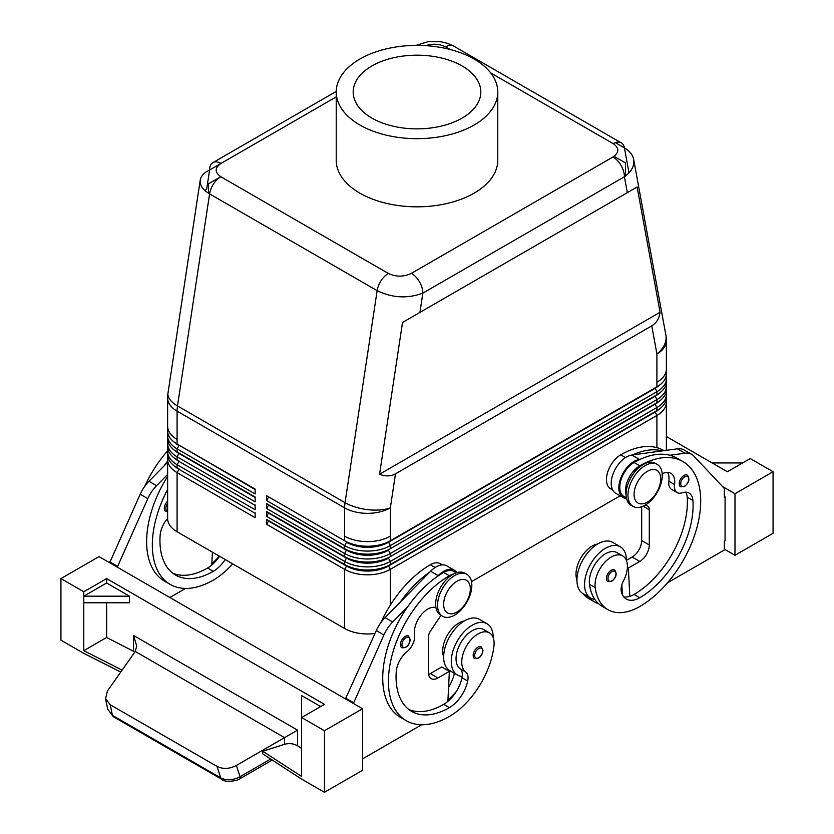 <?xml version="1.0" encoding="UTF-8"?>
<svg xmlns="http://www.w3.org/2000/svg" width="834" height="834" viewBox="0 0 834 834"><rect width="100%" height="100%" fill="white"/><g stroke="black" fill="none" stroke-linecap="round" stroke-linejoin="round"><path stroke-width="1.25" d="M255.152 497.46L178.987 453.488A29.617 17.097 180 0 1 174.984 450.61M167.895 441.176A32.318 18.661 0 0 0 167.624 443.594A32.318 18.661 0 0 0 177.089 456.782L255.152 501.859L255.152 497.022L177.089 451.945A32.318 18.661 180 0 1 167.624 438.757L167.624 435.682A32.318 18.661 0 0 0 177.089 448.869L255.152 493.947L255.152 489.11L177.089 444.032L255.152 489.11M178.956 460.941A29.617 17.097 0 0 0 178.987 460.962L177.089 459.868A32.318 18.661 180 0 1 167.624 446.67L167.624 443.594M178.987 460.962L177.089 459.868L178.987 461.4A29.617 17.097 180 0 1 174.984 458.523M178.956 468.864A29.617 17.097 0 0 0 178.987 468.875L177.089 467.78A32.318 18.661 180 0 1 167.624 454.593L167.624 451.507A32.318 18.661 0 0 0 177.089 464.705L255.152 509.772L255.152 504.935M167.895 449.088A32.318 18.661 0 0 0 167.624 451.507M178.987 468.875L177.089 467.78L178.987 469.323A29.617 17.097 180 0 1 174.984 466.446M167.895 457.011A32.318 18.661 0 0 0 167.624 459.43A32.318 18.661 0 0 0 177.089 472.617L255.152 517.685L255.152 512.847M167.624 459.43L167.624 518.571A32.318 18.661 0 0 0 177.089 531.758L177.089 472.617L178.987 469.323L255.152 513.296M178.956 453.029A29.617 17.097 0 0 0 178.987 453.05L177.089 451.945L177.089 448.869L178.987 445.575A29.617 17.097 180 0 1 174.984 442.698M167.895 433.263A32.318 18.661 0 0 0 167.624 435.682M177.089 459.868L177.089 456.782L178.987 453.05L255.152 497.022M178.956 445.116A29.617 17.097 0 0 0 178.987 445.137L177.089 444.032A32.318 18.661 180 0 1 167.624 430.844L167.624 426.226A32.318 18.661 0 0 0 177.089 439.414A32.318 18.661 180 0 1 167.624 426.226L167.624 397.943A32.318 18.661 0 0 0 177.089 411.141L344.64 507.875L344.64 536.158A32.318 18.661 0 0 0 390.343 536.158A32.318 18.661 180 0 1 344.64 536.158L344.64 540.776L266.578 495.698L266.578 500.536L344.64 545.613A32.318 18.661 0 0 0 390.343 545.613L656.911 391.709A32.318 18.661 0 0 0 666.376 378.511A32.318 18.661 0 0 0 666.105 376.092M255.152 489.548L178.987 445.137M232.665 563.857A63.697 36.779 -60 0 1 213.264 580.13A86.173 49.748 -60 0 1 170.178 584.405A86.173 49.748 -60 0 1 167.624 489.516M167.624 518.487A18.848 10.884 120 0 0 160.128 535.418A75.394 43.535 120 0 0 175.567 575.074A75.394 43.535 120 0 0 213.264 571.342A26.928 15.544 120 0 0 225.222 559.551M167.624 511.826L165.726 511.43A6.735 3.889 -60 0 1 167.624 501.213M212.42 552.16L211.773 565.045A26.928 15.544 -60 0 1 207.551 568.037A75.394 43.535 -60 0 1 172.815 573.239M194.218 541.652A13.469 7.777 120 0 0 195.104 542.319A13.469 7.777 120 0 0 196.126 542.757M185.555 588.429L169.855 597.498M109.681 562.762L140.195 494.228A26.928 15.544 -60 0 1 148.963 481.281L167.624 462.286M362.54 708.754L99.017 556.601L60.934 578.587L83.786 591.786L106.637 578.587L324.457 704.355L301.616 717.542L324.457 730.74L362.54 708.754L362.54 770.314L324.457 792.3L324.457 730.74M320.652 706.554L301.616 695.556L301.616 776.444L262.741 751.257L262.741 753.894L301.616 779.112L324.457 792.3M270.654 759.023L240.036 776.694C233.124 780.311 226.702 780.707 220.76 777.893L112.413 715.332A5.39 3.107 120 0 0 113.393 716.74A5.39 3.107 120 0 0 113.403 716.74L107.68 709.098L112.413 715.332L110.244 704.761L105.543 698.663L107.43 691.021L135.254 651.448L284.55 737.642L284.55 744.314C289.273 743.042 293.61 743.542 297.55 745.815L301.616 748.442M221.865 779.352A5.39 3.107 -60 0 1 221.75 779.3A5.39 3.107 -60 0 1 221.74 779.29A5.39 3.107 -60 0 1 220.76 777.893L217.007 766.394L110.244 704.761M240.015 778.685A5.39 1.345 -120 0 0 240.036 778.664A5.39 1.345 -120 0 0 240.036 776.694L236.376 765.456C229.444 769.031 222.991 769.344 217.007 766.394M236.376 765.456L297.55 730.136L133.544 635.445L136.693 646.058L135.254 651.448M134.889 651.969L106.637 637.489L106.637 602.774M106.637 582.987L129.478 596.185L83.786 596.185L106.637 582.987L106.637 578.587M129.478 596.185L129.478 602.774L83.786 602.774L83.786 591.786M262.741 751.257L284.55 744.314M421.66 724.746L362.54 758.877M353.407 703.479L383.911 634.945A26.928 15.544 -60 0 1 392.689 621.997L407.805 606.61A86.173 49.748 120 0 0 400.57 717.417L406.283 720.712A86.173 49.748 120 0 0 449.37 716.448A63.697 36.779 120 0 0 493.947 646.089A22.893 13.219 120 0 0 489.37 632.86A22.893 13.219 120 0 0 466.894 645.391A22.893 13.219 120 0 0 465.716 671.995A13.469 7.777 -60 0 1 467.697 681.055A26.928 15.544 -60 0 1 449.37 707.649A75.394 43.535 -60 0 1 411.673 711.392A75.394 43.535 -60 0 1 396.233 671.735A18.848 10.884 -60 0 1 406.992 651.667A13.469 7.777 120 0 0 414.581 634.664A18.848 10.884 -60 0 1 420.92 615.2A18.848 10.884 -60 0 1 435.974 607.652M353.407 702.593L345.787 698.194L376.301 630.546A26.928 15.544 -60 0 1 385.079 617.598L429.937 571.916A86.173 49.748 120 0 0 400.184 602.211M120.763 672.058L83.807 653.335M122.129 670.109L83.786 650.676L106.637 637.489M83.786 650.676L83.786 602.774M83.786 653.345L60.934 640.158L60.934 578.587M345.787 699.08L345.787 698.194M453.404 574.073A20.193 11.655 120 0 0 449.37 575.731A86.173 49.748 120 0 0 393.075 651.667A86.173 49.748 120 0 0 406.283 720.712M456.198 572.843L453.759 571.436A20.193 11.655 120 0 0 443.657 572.437A86.173 49.748 120 0 0 437.548 576.315A86.173 49.748 120 0 0 407.805 606.61M440.978 615.367L430.584 630.879A8.079 4.66 120 0 0 428.426 637.291L428.426 672.475A13.469 7.777 120 0 0 431.209 678.636A13.469 7.777 120 0 0 437.944 677.969L449.37 671.37L447.889 701.363A26.928 15.544 -60 0 1 443.657 704.355A75.394 43.535 -60 0 1 408.921 709.546M437.548 576.315L438.225 575.627A21.538 12.437 -60 0 1 454.426 570.268A21.538 12.437 -60 0 1 456.917 572.614M481.301 646.861A6.735 3.889 120 0 0 477.934 647.194A6.735 3.889 120 0 0 473.17 655.43A6.735 3.889 120 0 0 474.567 658.516C479.237 658.996 482.052 656.285 483.011 650.374L481.301 646.861M408.556 636.081A6.735 3.889 120 0 0 405.199 636.415A6.735 3.889 120 0 0 400.435 644.661A6.735 3.889 120 0 0 401.832 647.747C406.502 648.216 409.317 645.506 410.265 639.605L408.556 636.081M489.37 632.86L483.668 629.566A22.893 13.219 120 0 0 461.181 642.097A22.893 13.219 120 0 0 460.003 668.701A13.469 7.777 -60 0 1 462.213 676.416A29.617 17.097 -60 0 1 457.407 675.04A29.617 17.097 -60 0 1 451.277 661.477A29.617 17.097 -60 0 1 464.204 631.672A29.617 17.097 -60 0 1 487.025 623.738A29.617 17.097 -60 0 1 493.165 637.291A29.617 17.097 -60 0 1 493.165 637.572M457.407 675.04L449.797 670.64A29.617 17.097 -60 0 1 443.657 657.088A29.617 17.097 -60 0 1 456.584 627.272A29.617 17.097 -60 0 1 479.414 619.339L487.025 623.738M443.657 656.806A22.893 13.219 -60 0 1 447.441 635.081A22.893 13.219 -60 0 1 464.361 620.944M462.213 676.416A13.469 7.777 -60 0 1 461.984 677.761A26.928 15.544 -60 0 1 447.889 701.363M380.794 622.717A86.173 49.748 -60 0 1 430.334 564.743A20.193 11.655 -60 0 1 440.425 563.742L442.395 564.868M448.473 670.859A26.928 15.544 120 0 0 448.65 670.067A13.469 7.777 120 0 0 448.692 669.9M447.952 700.028A63.697 36.779 120 0 0 456.323 691.469M454.384 673.288A13.469 7.777 -60 0 1 454.363 673.361A26.928 15.544 -60 0 1 448.588 687.268M167.624 476.391A86.173 49.748 120 0 0 164.465 581.1L170.178 584.405M117.292 567.162L147.806 498.628A26.928 15.544 -60 0 1 156.583 485.68L167.624 474.442M109.681 561.887L117.292 566.276M167.624 461.087A86.173 49.748 120 0 0 164.079 465.893M211.846 563.711A63.697 36.779 120 0 0 219.342 556.153M167.644 450.819A86.173 49.748 120 0 0 144.689 486.399M219.509 556.257A26.928 15.544 -60 0 1 211.773 565.045M449.37 671.37L441.749 666.981L430.334 673.57A13.469 7.777 120 0 1 428.582 674.393M466.821 574.313L464.913 573.208A24.238 13.99 120 0 0 452.799 574.418A24.238 13.99 120 0 0 436.964 595.768A24.238 13.99 120 0 0 440.675 615.19L442.583 616.284A24.238 13.99 120 0 0 454.697 615.085A24.238 13.99 120 0 0 471.836 585.405A24.238 13.99 120 0 0 466.821 574.313A24.238 13.99 120 0 0 454.697 575.512A24.238 13.99 120 0 0 437.569 605.192A24.238 13.99 120 0 0 442.583 616.284M443.657 604.316A18.848 10.884 120 0 0 456.99 612.01A18.848 10.884 120 0 0 470.313 588.929A18.848 10.884 120 0 0 456.99 581.225A18.848 10.884 120 0 0 443.657 604.316M429.937 571.916L430.605 571.238A21.538 12.437 -60 0 1 446.816 565.869L454.426 570.268M655.044 395.869A29.617 17.097 180 0 1 655.013 395.879L390.343 548.689A32.318 18.661 180 0 1 344.64 548.689L266.578 503.621L266.578 508.459L344.64 553.526A32.318 18.661 0 0 0 390.343 553.526L656.911 399.622A32.318 18.661 0 0 0 666.376 386.434L666.376 389.509A32.318 18.661 180 0 1 656.911 402.697L390.343 556.601A32.318 18.661 180 0 1 344.64 556.601L266.578 511.534L266.578 516.371L344.64 561.438A32.318 18.661 0 0 0 390.343 561.438L656.911 407.534A32.318 18.661 0 0 0 666.376 394.346L666.376 397.422A32.318 18.661 180 0 1 656.911 410.62L390.343 564.524A32.318 18.661 180 0 1 344.64 564.524L266.578 519.446L266.578 524.284L344.64 569.361L344.64 628.502L177.089 531.758M344.64 628.502A32.318 18.661 0 0 0 374.987 633.454M266.578 524.284L268.485 520.989L346.548 566.057L344.64 569.361A32.318 18.661 0 0 0 390.343 569.361L656.911 415.457A32.318 18.661 0 0 0 666.376 402.259A32.318 18.661 0 0 0 666.105 399.84M266.578 516.371L268.485 513.066L346.548 558.144A29.617 17.097 0 0 0 388.435 558.144L390.343 561.438L390.343 564.524L388.435 565.619A29.617 17.097 180 0 1 346.548 565.619L346.548 566.057A29.617 17.097 0 0 0 388.435 566.057L655.013 412.152A29.617 17.097 0 0 0 659.016 409.275M655.044 387.946A29.617 17.097 180 0 1 655.013 387.966L390.343 540.776A32.318 18.661 180 0 1 344.64 540.776L266.578 495.698M266.578 508.459L268.485 505.154L346.548 550.231A29.617 17.097 0 0 0 388.435 550.231L390.343 553.526L390.343 556.601L388.435 557.706A29.617 17.097 180 0 1 346.548 557.706L344.64 561.438L344.64 564.524L346.548 565.619L266.578 519.446M659.016 393.45A29.617 17.097 0 0 1 655.013 396.327L388.435 549.783A29.617 17.097 180 0 1 346.548 549.783L344.64 553.526L344.64 556.601L346.548 557.706L266.578 511.534M268.485 505.154L346.548 549.783L344.64 548.689L344.64 545.613L346.548 542.309A29.617 17.097 0 0 0 388.435 542.309L655.013 388.404A29.617 17.097 0 0 0 659.016 385.527M666.376 378.511L666.376 381.597A32.318 18.661 180 0 1 656.911 394.784L390.343 548.689L390.343 545.613L388.435 541.871A29.617 17.097 180 0 1 346.548 541.871L268.485 496.803M220.947 163.443L209.584 170C204.059 172.669 200.931 176.047 200.223 180.123C199.649 185.231 202.777 189.829 209.584 193.905A16.159 9.33 -60 0 1 220.802 176.725C214.578 172.315 214.651 167.884 221.01 163.412A16.159 9.33 -120 0 0 212.931 162.609A16.159 9.33 -120 0 0 209.584 170L206.665 189.276L204.851 190.506M395.493 473.816C390.802 476.443 385.496 476.579 379.564 474.223L402.53 322.445L627.335 192.654L637.113 187.014L660.08 312.27C659.162 318.578 656.389 323.112 651.761 325.865L395.493 473.816L390.343 507.875A32.318 14.814 -171.4 0 1 345.057 502.683L177.496 405.939A32.318 14.814 -171.4 0 1 167.988 393.116A32.318 32.318 0 0 0 167.624 397.943M388.363 273.458A16.159 9.33 120 0 0 377.145 290.649C392.376 297.999 407.607 298.822 422.848 293.13A16.159 9.33 -120 0 0 411.423 273.344C403.677 277.013 395.994 277.055 388.363 273.458L220.802 176.725C214.578 172.315 214.651 167.884 221.01 163.412L336.217 96.9M651.761 325.865L656.911 353.97A32.318 18.661 0 0 0 666.376 340.783L666.376 369.066A32.318 18.661 180 0 1 656.911 382.253A32.318 18.661 0 0 0 666.376 369.066L666.376 373.674A32.318 18.661 180 0 1 656.911 386.872L390.343 540.776L390.343 507.875A32.318 18.661 0 0 1 344.64 507.875A32.318 18.661 -60 0 1 345.057 502.683L377.145 290.649L209.584 193.905A16.159 9.33 -60 0 1 220.802 176.725M656.911 386.872L655.013 387.966L656.911 386.872L656.911 353.97A32.318 21.83 169.6 0 0 665.845 334.955L633.673 159.492C632.735 154.853 629.649 150.985 624.416 147.889A16.159 9.33 120 0 0 621.278 142.854A16.159 9.33 120 0 0 613.199 143.657C619.422 148.056 619.349 152.497 612.99 156.969A16.159 9.33 60 0 1 624.416 176.756C631.515 171.668 634.601 165.914 633.673 159.492M656.911 394.784L655.013 395.889A29.617 17.097 180 0 1 655.013 395.889L656.911 394.784L656.911 391.709L655.013 387.966M655.044 403.781A29.617 17.097 180 0 1 655.013 403.802L388.435 557.706L655.013 404.24L656.911 407.534L656.911 410.62L388.435 565.619L390.343 569.361L390.343 605.098M666.376 394.346A32.318 18.661 0 0 0 666.105 391.928M655.044 411.694A29.617 17.097 180 0 1 655.013 411.715L656.911 410.62M655.013 395.889L656.911 399.622L656.911 402.697L655.013 404.24A29.617 17.097 0 0 0 659.016 401.363M666.376 386.434A32.318 18.661 0 0 0 666.105 384.015M660.08 312.27L379.564 474.223M637.113 187.014L402.53 322.445M336.217 92.032L336.217 160.191A80.783 46.641 0 0 0 386.09 203.277A80.783 46.641 0 0 0 474.119 193.165A80.783 46.641 0 0 0 497.783 160.191L497.783 92.032A80.783 46.641 180 0 1 474.119 125.006A80.783 46.641 180 0 1 386.09 135.118A80.783 46.641 180 0 1 336.217 92.032A80.783 46.641 180 0 1 359.881 59.047A80.783 46.641 180 0 1 447.91 48.935A80.783 46.641 180 0 1 497.783 92.032M462.13 65.98A63.822 36.842 0 0 0 392.209 58.078A63.822 36.842 0 0 0 353.189 92.48A63.822 36.842 0 0 0 371.87 118.084A63.822 36.842 0 0 0 441.061 126.153A63.822 36.842 0 0 0 480.811 92.48A63.822 36.842 0 0 0 462.13 65.98M255.152 505.373L178.987 461.4L177.089 464.705L177.089 467.78M666.376 436.526L727.363 471.742L750.214 458.544L773.066 471.742L773.066 533.301L734.983 555.288L724.319 549.126M734.983 555.288L734.983 493.728L722.505 486.524M667.481 582.82L724.319 550.013L724.319 541.214L725.08 540.776L725.08 496.803L724.319 496.366M712.132 462.943L742.604 462.943M773.066 471.742L734.983 493.728M725.08 496.803L724.319 497.241L724.319 488.453L693.805 456.031A26.928 15.544 120 0 0 691.709 454.353L684.089 449.953A26.928 15.544 120 0 0 677.416 448.817L662.311 450.881A86.173 49.748 -60 0 0 632.558 454.937L662.311 450.881M664 450.641L663.822 450.537A86.173 49.748 120 0 0 620.736 454.811A20.193 11.655 120 0 0 607.548 472.607A20.193 11.655 120 0 0 610.644 488.787L612.604 489.923M691.709 454.353A26.928 15.544 120 0 0 685.037 453.216L669.921 455.27A86.173 49.748 -60 0 1 677.145 458.231L682.858 461.536A86.173 49.748 -60 0 1 696.067 530.58A86.173 49.748 -60 0 1 639.782 606.516A63.697 36.779 -60 0 1 607.934 609.675A63.697 36.779 -60 0 1 595.195 587.636A22.893 13.219 -60 0 1 603.972 563.2A22.893 13.219 -60 0 1 622.664 555.913A22.893 13.219 -60 0 1 623.436 580.944A13.469 7.777 120 0 0 621.455 592.286A26.928 15.544 120 0 0 626.313 599.052A26.928 15.544 120 0 0 639.782 597.717A75.394 43.535 120 0 0 692.918 500.452A18.848 10.884 120 0 0 689.051 493.05A18.848 10.884 120 0 0 682.149 492.811A13.469 7.777 -60 0 1 677.218 492.633A13.469 7.777 -60 0 1 674.57 484.554A18.848 10.884 120 0 0 670.849 473.253A18.848 10.884 120 0 0 662.186 473.775M626.084 494.864A20.193 11.655 -60 0 1 639.782 465.799A86.173 49.748 -60 0 1 682.858 461.536M626.407 497.898L623.968 496.48A20.193 11.655 -60 0 1 620.871 480.301A20.193 11.655 -60 0 1 634.069 462.505A86.173 49.748 -60 0 1 640.168 459.336A86.173 49.748 -60 0 1 669.921 455.27M645.109 505.154A24.238 13.99 -60 0 1 632.996 506.353A24.238 13.99 -60 0 1 627.971 495.26A24.238 13.99 -60 0 1 645.109 465.581A24.238 13.99 -60 0 1 657.223 464.382A24.238 13.99 -60 0 1 662.248 475.474A24.238 13.99 -60 0 1 645.109 505.154L647.132 505.852A8.079 4.66 -60 0 1 647.622 506.082A8.079 4.66 -60 0 1 649.3 509.772L649.3 544.956A13.469 7.777 -60 0 1 639.782 561.438L628.356 568.037L629.837 596.32A26.928 15.544 120 0 0 634.069 594.423A75.394 43.535 120 0 0 687.206 497.147A18.848 10.884 120 0 0 685.756 492.175M677.218 492.633L671.516 489.329A13.469 7.777 -60 0 1 668.858 481.26A18.848 10.884 120 0 0 667.554 472.378M640.168 459.336L639.501 459.419A21.538 12.437 120 0 0 621.288 476.808A21.538 12.437 120 0 0 623.29 497.648A21.538 12.437 120 0 0 624.603 498.242L626.647 498.93M641.68 506.738L641.68 540.557A13.469 7.777 -60 0 1 632.162 557.049L626.449 560.344A29.617 17.097 120 0 0 620.319 546.781A29.617 17.097 120 0 0 597.488 554.725A29.617 17.097 120 0 0 584.561 584.53A29.617 17.097 120 0 0 590.691 598.093A29.617 17.097 120 0 0 594.84 599.406A63.697 36.779 -60 0 1 589.482 584.342A22.893 13.219 -60 0 1 598.259 559.906A22.893 13.219 -60 0 1 616.951 552.619L622.664 555.913M628.356 568.037L627.376 567.474M621.851 584.79L622.362 594.684M632.558 454.937L631.88 455.03A21.538 12.437 120 0 0 613.668 472.409A21.538 12.437 120 0 0 615.68 493.248L623.29 497.648M621.413 592.15A26.928 15.544 120 0 0 622.227 591.921M597.644 543.997A22.893 13.219 120 0 0 576.158 576.648A63.697 36.779 120 0 0 576.961 581.006M607.934 609.675L602.221 606.37A63.697 36.779 -60 0 1 594.84 599.406M623.769 596.873A26.928 15.544 120 0 0 629.837 596.32M620.319 546.781L612.698 542.381A29.617 17.097 120 0 0 589.878 550.325A29.617 17.097 120 0 0 576.94 580.13A29.617 17.097 120 0 0 583.081 593.693L590.691 598.093M598.635 603.774A63.697 36.779 -60 0 1 594.6 601.971A63.697 36.779 -60 0 1 588.637 596.904M582.924 593.599A63.697 36.779 120 0 0 588.887 598.676L594.6 601.971M611.218 570.237A6.735 3.889 -60 0 1 614.585 569.903C617.337 573.709 616.389 577.503 611.76 581.288L607.85 581.569A6.735 3.889 -60 0 1 606.818 576.169A6.735 3.889 -60 0 1 611.218 570.237M680.586 486.806A6.735 3.889 -60 0 1 679.554 481.406A6.735 3.889 -60 0 1 683.953 475.474A6.735 3.889 -60 0 1 687.32 475.14C690.104 478.706 689.165 482.5 684.495 486.524L680.586 486.806M632.996 506.353L631.088 505.258A24.238 13.99 -60 0 1 626.073 494.166A24.238 13.99 -60 0 1 643.202 464.486A24.238 13.99 -60 0 1 655.326 463.277L657.223 464.382M647.393 502.078A18.848 10.884 -60 0 1 634.069 494.385A18.848 10.884 -60 0 1 647.393 471.293A18.848 10.884 -60 0 1 660.726 478.997A18.848 10.884 -60 0 1 647.393 502.078M266.578 500.536L268.485 497.241M268.485 504.716L266.578 503.621M620.142 495.823L471.491 581.652M220.739 176.756L208.5 183.824L208.5 193.259M625.5 175.974L625.5 162.932L614.022 156.312M177.089 444.032L177.089 411.141A32.318 18.661 -60 0 1 177.496 405.939L209.584 193.905M167.624 503.486A5.65 3.263 120 0 0 166.466 505.54A5.65 3.263 120 0 0 167.624 511.159M133.544 635.445L133.544 651.125M297.55 745.815L297.55 730.136M383.911 634.945L376.301 630.546M443.657 572.437L449.37 575.731M402.572 641.846A5.65 3.263 120 0 0 401.957 644.661A5.65 3.263 120 0 0 405.96 646.965A5.65 3.263 120 0 0 409.953 640.043A5.65 3.263 120 0 0 407.065 637.28A5.65 3.263 120 0 0 402.572 641.846M478.695 648.508A5.65 3.263 120 0 0 474.692 655.43A5.65 3.263 120 0 0 478.695 657.745A5.65 3.263 120 0 0 482.688 650.822A5.65 3.263 120 0 0 478.695 648.508M460.003 668.701L465.716 671.995M461.984 677.761L467.697 681.055M443.657 704.355L449.37 707.649M430.334 564.743L435.119 567.506M448.65 670.067L454.363 673.361M140.195 494.228L147.806 498.628M148.963 481.281L156.583 485.68M213.264 571.342L207.551 568.037M392.689 621.997L385.079 617.598M438.225 575.627L430.605 571.238M419.929 312.406L422.848 293.13L624.416 176.756L627.335 192.654M629.003 172.857L624.416 147.889L615.346 142.645M655.013 411.715L656.911 415.457L656.911 447.67M425.601 45.651C432.856 43.42 439.539 43.837 445.637 46.913A16.159 9.33 -60 0 1 453.696 46.099A16.159 9.33 -60 0 1 453.717 46.11L621.278 142.854M445.637 46.913L450.079 49.477M490.705 72.933L613.199 143.657M612.99 156.969L411.423 273.344M620.736 454.811L625.521 457.574M634.069 462.505L639.782 465.799M687.206 497.147L692.918 500.452M649.3 509.772L643.087 506.186M649.3 544.956L641.68 540.557M639.782 561.438L632.162 557.049M685.037 453.216L677.416 448.817M639.501 459.419L631.88 455.03M621.309 587.063L621.987 587.449M576.158 576.648L577.086 577.191M589.482 584.342L595.195 587.636M668.858 481.26L674.57 484.554M611.979 571.561A5.65 3.263 -60 0 1 615.367 571.759A5.65 3.263 -60 0 1 615.482 576.388A5.65 3.263 -60 0 1 611.979 580.787A5.65 3.263 -60 0 1 607.976 578.483A5.65 3.263 -60 0 1 611.979 571.561M684.714 486.034A5.65 3.263 -60 0 1 680.721 483.72A5.65 3.263 -60 0 1 684.714 476.798A5.65 3.263 -60 0 1 688.717 479.102A5.65 3.263 -60 0 1 684.714 486.034M634.069 594.423L639.782 597.717M437.944 677.969L430.334 673.57M178.987 453.05L177.089 451.945M272.259 760.066L240.036 778.664C237.805 780.874 224.565 782.876 221.75 779.29L113.393 716.74M105.543 698.663L107.68 709.088M435.452 607.506L436.005 607.83M200.223 180.123L167.988 393.116M666.376 340.783A32.318 32.318 0 0 0 665.845 334.955M666.376 450.318L666.376 402.259M655.013 403.802L656.911 402.697M336.227 91.427L212.931 162.609M416.062 45.39L428.04 41.7L441.123 41.783L447.618 43.378L453.571 46.037"/></g></svg>
